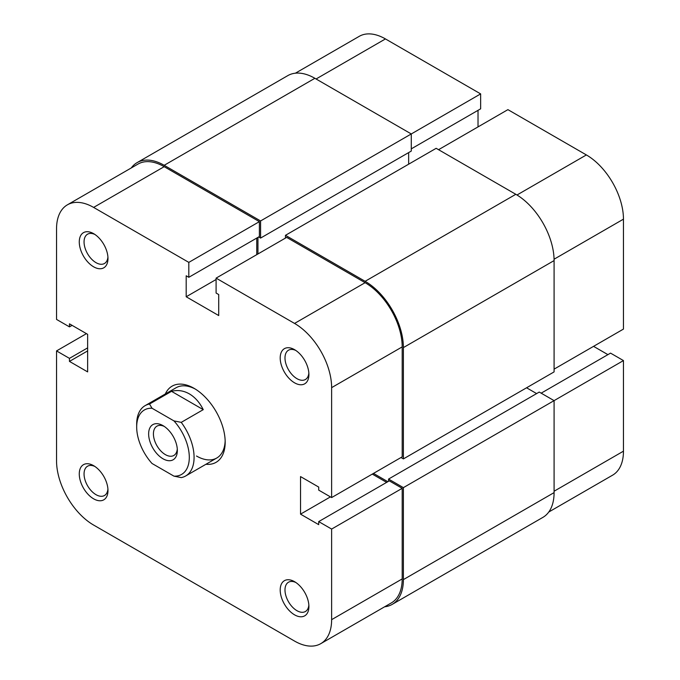 <?xml version="1.0" encoding="UTF-8"?>
<svg xmlns="http://www.w3.org/2000/svg" width="680" height="680" viewBox="0 0 680 680"><rect width="100%" height="100%" fill="white"/><g stroke="black" fill="none" stroke-linecap="round" stroke-linejoin="round"><path stroke-width="1.02" d="M177.344 450.483A20.298 11.721 60 0 1 162.987 458.771A20.298 11.721 60 0 1 148.639 433.908A20.298 11.721 60 0 1 162.987 425.62A20.298 11.721 60 0 1 177.344 450.483M164.237 426.411A16.915 9.767 -120 0 0 156.927 426.164A16.915 9.767 -120 0 0 153.425 433.908A16.915 9.767 -120 0 0 160.803 450.933A16.915 9.767 -120 0 0 173.842 455.464A16.915 9.767 -120 0 0 177.284 449.004M149.515 404.03L152.031 408.247A37.213 21.488 -120 0 0 136.68 427.006L136.68 424.243A40.596 23.434 60 0 1 145.087 405.662A40.596 23.434 60 0 1 149.515 404.03L171.521 391.332C177.599 389.75 183.532 390.592 189.304 393.856C195.041 397.239 199.691 402.5 203.252 409.649L181.245 422.356A40.596 23.434 60 0 1 185.674 475.975A40.596 23.434 60 0 1 181.245 477.598L173.952 476.144A37.213 21.488 -120 0 0 189.304 457.385A37.213 21.488 -120 0 0 173.952 420.903L181.245 422.356M152.031 408.247L173.952 420.903M136.68 427.006A37.213 21.488 -120 0 0 152.031 463.488L173.952 476.144M171.521 391.332L203.252 409.649M384.616 606.798A54.128 31.246 -120 0 0 392.181 604.392L542.878 517.387A54.128 31.246 -120 0 0 554.09 492.609L554.09 400.63L539.257 392.062L388.56 479.068L388.56 481.279M392.181 604.392A54.128 31.246 -120 0 0 403.393 579.606L403.393 487.637L623.458 360.578L610.538 353.124L541.169 393.168M403.393 487.637L388.56 479.068M536.622 393.584L526.575 387.787M387.838 481.695L373.49 473.408M400.996 457.529L403.393 458.906L554.09 371.9L554.09 260.593A54.128 31.246 -120 0 0 515.814 194.302L436.16 148.308L285.464 235.314L365.118 281.308L515.814 194.302M403.393 458.906L403.393 347.591A54.128 31.246 -120 0 0 365.118 281.308M285.464 235.314L285.464 238.076M408.654 152.592L408.654 164.194M257.95 237.388L257.95 253.963M260.584 238.076L411.281 151.07L411.281 133.952L260.584 220.949L260.584 238.076L258.672 236.972M260.584 220.949L164.186 165.299L314.882 78.293L411.281 133.952L480.649 93.9L385.45 38.93L316.081 78.982M314.882 78.293A54.128 31.246 -120 0 0 287.819 75.608L137.122 162.613A54.128 31.246 -120 0 0 131.257 167.96M164.186 165.299A54.128 31.246 -120 0 0 137.122 162.613M554.09 369.138L623.458 329.086L623.458 219.155L554.072 259.216M295.383 73.202L359.236 36.337A52.436 30.277 60 0 1 385.45 38.93M411.281 148.861L480.649 108.817L480.649 93.9M478.023 126.905L478.023 110.33M438.549 149.694L507.917 109.642L586.381 154.938A52.436 30.277 60 0 1 623.458 219.155M607.912 354.637L593.555 346.35M554.09 491.223L623.458 451.171L623.458 360.578M623.458 451.171A52.436 30.277 60 0 1 612.595 475.175L548.743 512.04M294.55 581.681L294.55 581.681A20.298 11.721 60 0 1 308.907 606.543A20.298 11.721 60 0 1 294.55 614.831A20.298 11.721 60 0 1 280.202 589.968A20.298 11.721 60 0 1 294.55 581.681M295.8 582.471A16.915 9.767 -120 0 0 288.49 582.225A16.915 9.767 -120 0 0 285.898 595.782A16.915 9.767 -120 0 0 296.947 610.683A16.915 9.767 -120 0 0 305.397 611.524A16.915 9.767 -120 0 0 308.848 605.064M93.619 465.673L93.619 465.673A20.298 11.721 60 0 1 107.975 490.535A20.298 11.721 60 0 1 93.619 498.822A20.298 11.721 60 0 1 79.271 473.96A20.298 11.721 60 0 1 93.619 465.673M94.868 466.463A16.915 9.767 -120 0 0 87.558 466.216A16.915 9.767 -120 0 0 84.966 479.774A16.915 9.767 -120 0 0 96.016 494.675A16.915 9.767 -120 0 0 104.465 495.516A16.915 9.767 -120 0 0 107.916 489.056M93.619 233.656L93.619 233.656A20.298 11.721 60 0 1 107.975 258.519A20.298 11.721 60 0 1 93.619 266.806A20.298 11.721 60 0 1 79.271 241.944A20.298 11.721 60 0 1 93.619 233.656M94.868 234.447A16.915 9.767 -120 0 0 87.558 234.2A16.915 9.767 -120 0 0 84.966 247.758A16.915 9.767 -120 0 0 96.016 262.659A16.915 9.767 -120 0 0 104.465 263.5A16.915 9.767 -120 0 0 107.916 257.04M294.55 349.664L294.55 349.664A20.298 11.721 60 0 1 308.907 374.527A20.298 11.721 60 0 1 294.55 382.815A20.298 11.721 60 0 1 280.202 357.952A20.298 11.721 60 0 1 294.55 349.664M295.8 350.447A16.915 9.767 -120 0 0 288.49 350.208A16.915 9.767 -120 0 0 285.898 363.766A16.915 9.767 -120 0 0 296.947 378.666A16.915 9.767 -120 0 0 305.397 379.508A16.915 9.767 -120 0 0 308.848 373.048M165.333 393.966A43.979 25.39 60 0 1 194.089 388.339L194.089 388.339A43.979 25.39 60 0 1 225.182 442.195A43.979 25.39 60 0 1 205.929 464.279M196.477 456.008A40.596 23.434 -120 0 0 216.775 458.014A40.596 23.434 -120 0 0 225.156 440.776M331.627 497.573L331.627 387.642A52.436 30.277 -120 0 0 294.55 323.425L216.095 278.128L286.654 237.388L365.118 282.685A52.436 30.277 60 0 1 402.195 346.902L402.195 456.833L331.627 497.573L318.707 490.118L318.707 487.075L300.534 476.587L300.534 514.148L318.707 524.645L318.707 521.602L331.627 529.065L402.195 488.325L402.195 578.918A52.436 30.277 60 0 1 391.332 602.922L320.764 643.663A52.436 30.277 -120 0 0 331.627 619.659L331.627 529.065M320.764 643.663A52.436 30.277 -120 0 1 294.55 641.07L93.619 525.062A52.436 30.277 -120 0 1 56.542 460.844L56.542 350.914L69.462 358.368L69.462 361.403L87.644 371.9L87.644 334.339L69.462 323.841L69.462 326.876L56.542 319.422L56.542 228.828A52.436 30.277 -120 0 1 67.405 204.825L137.972 164.084A52.436 30.277 60 0 1 164.186 166.677L259.386 221.646L259.386 236.555L188.819 277.296L186.192 275.782L186.192 296.769L218.722 315.554L218.722 294.559L216.095 293.046L216.095 278.128M195.304 389.07A40.596 23.434 -120 0 0 176.179 387.702L145.087 405.662M256.76 238.076L256.76 254.651M372.291 474.096L386.648 482.383M318.707 521.602L389.274 480.862L402.195 488.325M259.386 221.646L188.819 262.387L188.819 277.296M188.819 262.387L93.619 207.417A52.436 30.277 -120 0 0 67.405 204.825M56.542 350.914L86.445 333.65M330.429 496.885L300.534 514.148M72.088 325.363L69.462 326.876M87.644 350.914L69.462 361.403M87.644 347.871L69.462 358.368M216.095 279.505L186.192 296.769M403.393 579.606L554.09 492.609M403.393 347.591L554.09 260.593M516.995 194.998L586.381 154.938M294.55 323.425L365.118 282.685M331.627 619.659L402.195 578.918M164.186 166.677L93.619 207.417M402.195 346.902L331.627 387.642M216.775 458.014L185.674 475.975"/></g></svg>
